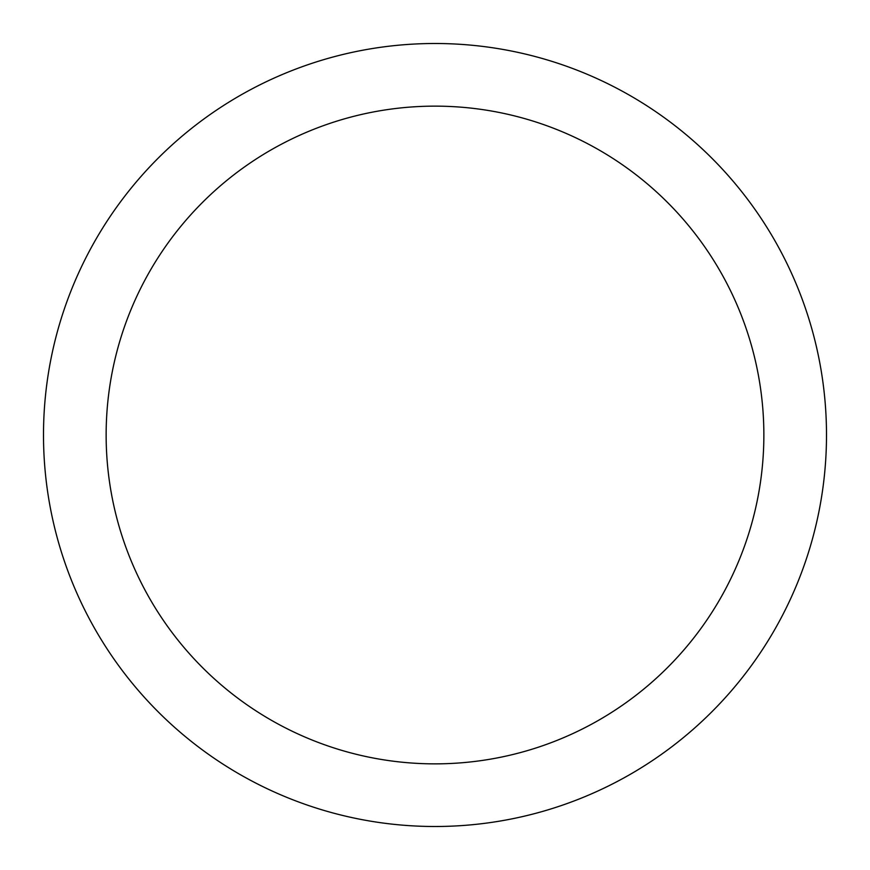 <?xml version="1.0" encoding="UTF-8"?>
<svg xmlns="http://www.w3.org/2000/svg" width="870" height="870" viewBox="0 0 870 870"><rect width="100%" height="100%" fill="white"/><g stroke="black" fill="none" stroke-linecap="round" stroke-linejoin="round"><path stroke-width="1.3" d="M435 43.5A391.5 391.5 0 0 1 826.5 435A391.5 391.5 0 0 1 435 826.5A391.5 391.5 0 0 1 43.5 435A391.5 391.5 0 0 1 435 43.5M435 106.14A328.86 328.86 0 0 1 763.86 435A328.86 328.86 0 0 1 435 763.86A328.86 328.86 0 0 1 106.14 435A328.86 328.86 0 0 1 435 106.14"/></g></svg>

